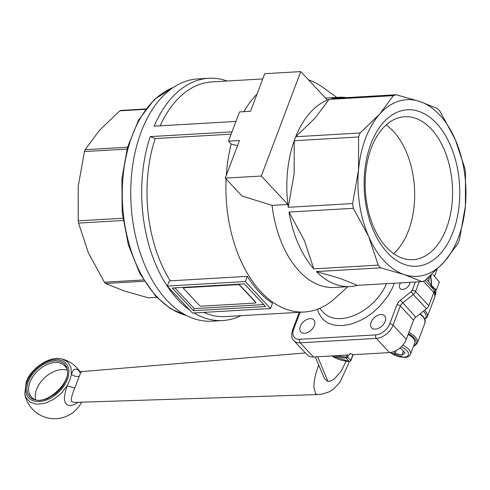 <?xml version="1.0" encoding="UTF-8"?>
<svg xmlns="http://www.w3.org/2000/svg" width="490" height="490" viewBox="0 0 490 490"><rect width="100%" height="100%" fill="white"/><g stroke="black" fill="none" stroke-linecap="round" stroke-linejoin="round"><path stroke-width="0.73" d="M393.409 95.648A94.79 57.704 -93.3 0 1 396.269 94.742L419.722 101.467L437.386 108.523A94.79 57.704 -93.3 0 1 439.922 111.236L455.241 139.478L464.777 168.058A94.79 57.704 -93.3 0 1 465.5 172.799L465.402 205.916L459.528 239.377A94.79 57.704 -93.3 0 1 458.793 241.392A94.79 57.704 -93.3 0 1 458.021 243.371L444.259 261.874A88.476 53.857 86.7 0 0 458.364 237.675A88.476 53.857 86.7 0 0 465.402 205.916A88.476 53.857 86.7 0 0 455.241 139.478A88.476 53.857 86.7 0 0 419.722 101.467A88.476 53.857 86.7 0 0 379.652 114.152A88.476 53.857 86.7 0 0 365.546 138.345A88.476 53.857 86.7 0 0 358.509 170.104L358.607 136.98L294.221 140.722A94.79 57.704 86.7 0 0 287.887 204.477A94.79 57.704 86.7 0 0 288.249 207.301L294.129 173.846L294.221 140.722A94.79 57.704 86.7 0 1 294.962 138.707A94.79 57.704 86.7 0 1 295.733 136.728L315.266 117.894L329.029 99.39A94.79 57.704 86.7 0 0 327.351 100.04A94.79 57.704 86.7 0 0 295.733 136.728L360.113 132.986L379.652 114.152L393.409 95.648L329.029 99.39M358.607 136.98A94.79 57.704 -93.3 0 1 359.341 134.964A94.79 57.704 -93.3 0 1 360.113 132.986M293.112 339.644A15.166 9.708 -43.1 0 0 293.871 340.642L307.132 354.834A15.166 9.708 -43.1 0 0 313.478 357.008L300.217 342.816L376.302 338.4L389.562 352.586L353.523 354.68L350.191 353.376L349.517 354.913L313.478 357.008M446.433 228.389A71.607 43.586 86.7 0 0 445.796 153.603A71.607 43.586 86.7 0 0 404.716 116.706A71.607 43.586 86.7 0 0 371.304 147.992A71.607 43.586 86.7 0 0 371.941 222.779A71.607 43.586 86.7 0 0 413.021 259.675A71.607 43.586 86.7 0 0 446.433 228.389M386.169 124.95A71.607 43.586 -93.3 0 1 408.507 230.594A71.607 43.586 -93.3 0 1 393.648 253.636M314.329 325.544A8.845 5.666 136.9 0 1 307.934 332.33A8.845 5.666 136.9 0 1 300.854 331.993A8.845 5.666 136.9 0 1 300.309 326.358A8.845 5.666 136.9 0 1 306.703 319.572A8.845 5.666 136.9 0 1 313.784 319.909A8.845 5.666 136.9 0 1 314.329 325.544M385.115 321.428A8.845 5.666 136.9 0 1 378.721 328.22A8.845 5.666 136.9 0 1 371.641 327.877A8.845 5.666 136.9 0 1 371.102 322.242A8.845 5.666 136.9 0 1 377.49 315.456A8.845 5.666 136.9 0 1 384.57 315.799A8.845 5.666 136.9 0 1 385.115 321.428M410.087 282.301A6.321 4.043 136.9 0 1 409.726 283.888A6.321 4.043 136.9 0 1 405.157 288.733A6.321 4.043 136.9 0 1 400.097 288.494A6.321 4.043 136.9 0 1 399.711 284.47A6.321 4.043 136.9 0 1 400.557 282.853M426.478 279.196L429.118 282.026A5.053 3.234 136.9 0 1 428.762 280.721A5.053 3.234 136.9 0 1 429.062 279.141L427.929 277.928M389.562 352.586A15.166 9.708 -43.1 0 0 399.442 348.421A15.166 9.708 -43.1 0 0 406.308 339.356L393.047 325.164A2.53 1.182 -159.3 0 0 391.528 324.196A2.53 1.182 -159.3 0 0 389.721 323.865A12.642 8.091 136.9 0 1 375.763 334.891L299.684 339.313A2.53 1.537 86.7 0 0 299.513 341.205A2.53 1.537 86.7 0 0 300.217 342.816A15.166 9.708 -43.1 0 1 293.871 340.642C291.581 338.639 291.152 335.087 292.579 329.972A2.53 1.182 -159.3 0 1 292.591 329.948A2.53 1.182 -159.3 0 1 293.614 329.452L300.113 312.253M375.763 334.891A2.53 1.537 -93.3 0 0 375.597 336.783A2.53 1.537 -93.3 0 0 376.302 338.4A15.166 9.708 -43.1 0 0 386.181 334.235A15.166 9.708 -43.1 0 0 393.047 325.164L400.287 306.011L413.548 320.197A5.053 3.234 136.9 0 1 414.454 318.586A5.053 3.234 136.9 0 1 415.839 317.177L400.391 300.174A7.583 4.857 -43.1 0 0 396.961 304.707L389.721 323.865M396.961 304.707A2.53 1.182 -159.3 0 1 398.762 305.043A2.53 1.182 -159.3 0 1 400.287 306.011A5.053 3.234 136.9 0 1 401.2 304.394A5.053 3.234 136.9 0 1 402.578 302.985L413.266 294.545L426.527 308.737A5.053 3.234 -43.1 0 0 427.905 307.328A5.053 3.234 -43.1 0 0 428.811 305.711L415.551 291.526A2.53 1.182 -159.3 0 0 414.032 290.552A2.53 1.182 -159.3 0 0 412.225 290.221L411.079 291.734L400.391 300.174M423.287 281.193L433.822 292.463A5.053 3.234 -43.1 0 0 434.122 290.882A5.053 3.234 -43.1 0 0 433.76 289.578L425.142 280.354M396.269 94.742L331.889 98.484A94.79 57.704 86.7 0 1 339.184 97.29L325.525 98.08M346.571 97.633A94.79 57.704 86.7 0 0 339.184 97.29M194.003 312.945A121.336 73.855 86.7 0 0 222.779 320.546L211.839 321.177A121.336 73.855 -93.3 0 1 142.229 258.659A121.336 73.855 -93.3 0 1 141.157 131.939A121.336 73.855 -93.3 0 1 197.764 78.921L208.703 78.284A121.336 73.855 86.7 0 0 154.154 126.175L235.947 121.422M231.133 134.162L155.208 138.572L150.21 136.618A121.336 73.855 86.7 0 0 189.82 310.213M222.779 320.546A121.336 73.855 86.7 0 0 240.847 315.695M150.21 136.618L231.997 131.865M370.85 144.023A78.363 47.702 -93.3 0 1 436.425 123.26A78.363 47.702 -93.3 0 1 453.06 232.003A78.363 47.702 -93.3 0 1 387.492 252.76A78.363 47.702 -93.3 0 1 370.85 144.023M143.484 279.949L104.419 282.222A95.299 58.01 86.7 0 0 105.013 282.865A95.299 58.01 86.7 0 0 105.613 283.496L123.89 290.846L148.403 297.834L156.751 297.35M127.516 147.227L85.144 149.689A95.299 58.01 86.7 0 0 84.782 150.62A95.299 58.01 86.7 0 0 84.433 151.563L127.002 149.095M255.676 302.085L255.596 302.293A1.262 0.594 20.7 0 1 255.78 302.796A1.262 0.594 20.7 0 1 255.774 302.814A1.262 0.594 20.7 0 1 255.259 303.059L201.2 306.201A1.262 0.594 20.7 0 1 200.3 306.036A1.262 0.594 20.7 0 1 199.54 305.552L183.628 288.524A1.262 0.594 20.7 0 1 183.444 288.016A1.262 0.594 20.7 0 1 183.45 288.004A1.262 0.594 20.7 0 1 183.964 287.753L238.103 284.402A1.262 0.594 20.7 0 1 239.004 284.574A1.262 0.594 20.7 0 1 239.769 285.058L255.676 302.085A1.262 0.594 20.7 0 1 255.86 302.587A1.262 0.594 20.7 0 1 255.854 302.6M183.517 287.82A1.262 0.594 20.7 0 1 183.523 287.808A1.262 0.594 20.7 0 1 183.53 287.795A1.262 0.594 20.7 0 1 184.044 287.544M238.103 284.402L238.024 284.61A1.262 0.594 20.7 0 1 238.924 284.782A1.262 0.594 20.7 0 1 239.69 285.266L239.769 285.058M255.596 302.293L239.69 285.266M238.024 284.61L183.964 287.753M105.613 283.496L144.293 281.248M122.861 218.258L78.216 220.855A95.299 58.01 86.7 0 0 78.559 223.085L123.162 220.494M78.559 223.085L88.372 252.834L104.419 282.222M84.433 151.563L78.204 186.39L78.216 220.855M145.806 108.97L121.14 110.403A95.299 58.01 86.7 0 0 119.793 110.832L99.347 130.438L85.144 149.689M119.793 110.832L145.53 109.331M227.213 81.003A121.336 73.855 86.7 0 0 208.703 78.284M262.744 78.939L211.925 81.891A117.545 71.546 86.7 0 0 160.163 125.826M336.82 97.424L323.18 87.606A117.545 71.546 86.7 0 0 308.486 79.846M257.029 94.068A117.545 71.546 86.7 0 0 243.953 111.665M228.487 141.163L239.475 140.526L225.265 178.121L261.305 176.026L300.768 71.589L264.729 73.684L250.525 111.285L239.537 111.922L228.487 141.163L231.176 144.042A117.545 71.546 86.7 0 0 226.294 175.396M226.098 179.009A117.545 71.546 86.7 0 0 304.474 312.001A117.545 71.546 86.7 0 0 335.405 298.018L347.82 286.693M155.208 138.572A117.545 71.546 86.7 0 0 170.22 280.837L247.309 276.354A117.545 71.546 86.7 0 0 272.501 303.316L270.541 308.498L192.454 313.036L167.262 286.074L168.817 281.958L170.22 280.837M203.724 312.381A117.545 71.546 86.7 0 0 225.565 316.583L304.474 312.001M421.865 281.615L404.195 274.559A88.476 53.857 86.7 0 0 444.259 261.874L424.726 280.709A94.79 57.704 -93.3 0 1 421.865 281.615L357.48 285.358L339.809 278.302L316.362 271.576A94.79 57.704 86.7 0 0 350.185 286.552A94.79 57.704 86.7 0 0 357.48 285.358M380.748 267.84A94.79 57.704 -93.3 0 1 378.213 265.127L368.676 236.548A88.476 53.857 86.7 0 0 404.195 274.559L380.748 267.84L316.362 271.576M378.213 265.127L313.827 268.869L304.29 240.29L288.978 212.048A94.79 57.704 86.7 0 0 313.827 268.869M353.357 208.305A94.79 57.704 -93.3 0 1 352.635 203.564L358.509 170.104A88.476 53.857 86.7 0 0 368.676 236.548L353.357 208.305L288.978 212.048M352.635 203.564L288.249 207.301M261.305 176.026L287.887 204.477L272.072 205.396A94.79 57.704 86.7 0 0 334.364 287.471L350.185 286.552M433.822 292.463L428.811 305.711M426.527 308.737L415.839 317.177M413.548 320.197L406.308 339.356M430.33 275.784L429.062 279.141M429.118 282.026L433.76 289.578M272.072 205.396L241.987 196.012L225.265 178.121M237.528 145.671L231.176 144.042M300.768 71.589L327.351 100.04M244.332 283.839L265.549 306.544L193.47 310.733L172.253 288.028L244.332 283.839M174.857 287.881L194.261 308.645L263.736 304.608M193.47 310.733L194.261 308.645M167.262 286.074L245.349 281.536L247.309 276.354M245.349 281.536L270.541 308.498M318.721 364.97L315.627 374.268L314.268 381.024L313.845 386.953L315.585 393.758L317.465 394.579L74.278 402.431L71.632 401.653C70.781 399.589 71.828 395.044 74.768 388.031L80.287 373.637L81.591 371.61L78.97 371.065L80.562 373.025M74.768 388.031L67.197 385.802L69.782 380.02L71.436 374.556L75.203 376.351L79.104 376.553M79.337 371.261L78.81 370.661C75.448 367.763 72.986 369.062 71.436 374.556L70.983 367.267L67.565 361.81L62.304 359.048A30.331 30.331 0 0 1 79.711 371.408M81.579 402.192A30.331 30.331 0 0 1 24.782 394.107L25.909 397.506L30.184 402.235L36.775 404.268L44.823 403.344L53.294 399.583L61.085 393.47L67.191 385.795L65.458 391.4L64.423 397.151L64.478 399.907L65.133 402.37L66.462 404.268L68.367 405.389L70.603 405.677L75.16 404.244L77.824 402.315M315.315 356.904L324.276 378.127L324.772 379.082L327.963 381.336L330.934 380.975L334.29 379.046L341.144 371.187L346.105 361.259M420.451 314.029L420.322 313.637M408.164 334.443A12.642 5.923 20.7 0 1 412.88 337.941A12.642 5.923 20.7 0 1 414.693 342.994L410.43 354.27A12.642 5.923 -159.3 0 0 408.617 349.223A12.642 5.923 -159.3 0 0 402.817 345.162M399.595 348.304L401.224 348.715L405.052 352.812L401.959 355.152L395.038 353.394L393.507 351.759M403.478 351.128L401.959 355.152M396.091 350.62L395.038 353.394M434.691 288.598L436.486 289.688L439.383 282.013L432.86 274.474M436.486 289.688L435.702 290.521M430.759 276.397L431.335 274.872M411.079 291.734L413.266 294.545A5.053 3.234 -43.1 0 0 414.644 293.143A5.053 3.234 -43.1 0 0 415.551 291.526L419.238 281.768M415.336 281.995L412.225 290.221M386.469 283.673A41.711 26.699 136.9 0 1 340.991 318.598A41.711 26.699 136.9 0 1 323.541 312.608L319.596 308.394M317.508 309.227L318.77 313.147L321.881 318.206L326.328 322.065L328.998 323.492L335.117 325.287L342.063 325.611L349.572 324.447L353.443 323.32L361.246 320.037L365.105 317.906L372.535 312.773L379.352 306.648L387.872 296.125L392.098 288.616L394.279 283.22M186.445 315.468A116.277 70.781 -93.3 0 1 156.947 296.799A116.277 70.781 -93.3 0 1 132.257 135.448A116.277 70.781 -93.3 0 1 173.203 87.532M299.684 339.313A12.642 8.091 136.9 0 1 293.614 329.452M408.93 332.428A15.166 7.111 20.7 0 1 417.382 343.012L425.014 322.824A15.166 7.111 -159.3 0 0 419.716 314.115M434.03 291.758L434.55 292.714L434.881 296.713A15.166 7.111 -159.3 0 0 433.92 292.169M424.542 310.305A15.166 7.111 20.7 0 1 427.249 316.908L434.881 296.713M27.183 381.741A25.376 16.244 136.9 0 1 55.205 359.611A25.376 16.244 136.9 0 1 67.375 379.407A25.376 16.244 136.9 0 1 39.359 401.537A25.376 16.244 136.9 0 1 27.183 381.741M29.921 382.329A22.748 14.565 136.9 0 1 46.36 364.879A22.748 14.565 136.9 0 1 64.564 365.748C78.32 377.606 42.22 411.343 31.323 396.814A22.748 14.565 136.9 0 1 29.921 382.329M28.261 381.679L26.901 387.394L26.968 390.904L27.82 394.015L30.478 397.684L33.075 399.332L37.957 400.428L43.635 399.822L47.634 398.486L55.425 393.825L60.521 388.956L63.308 385.275L66.303 379.468L67.4 375.622L67.724 371.959L66.738 367.132L64.08 363.464L59.976 361.265L54.776 360.732L48.933 361.908L42.949 364.689L37.332 368.841L32.579 373.999L30.086 377.784L28.261 381.679M66.824 370.152A22.748 14.565 -43.1 0 0 36.554 389.428A22.748 14.565 -43.1 0 0 35.562 399.368M317.667 356.763L327.963 381.336M413.652 345.744A14.112 6.615 -159.3 0 0 408.421 333.77M424.744 318.941A14.112 6.615 -159.3 0 0 423.378 311.224M337.708 355.599A64.943 41.57 -43.1 0 0 345.983 357.014A0.484 0.312 -43.1 0 0 346.559 356.591L347.141 355.054M348.347 354.981L347.588 356.996A1.262 0.809 136.9 0 1 346.957 357.792A1.262 0.809 136.9 0 1 346.081 358.098L349.241 361.479A0.778 0.515 93.7 0 0 349.958 361.283M352.978 354.472L350.748 360.377A0.778 0.367 20.7 0 1 350.858 360.689L349.505 361.614L332.024 355.93A65.721 42.073 -43.1 0 0 349.241 361.479A1.262 0.809 -43.1 0 0 350.117 361.173A1.262 0.809 -43.1 0 0 350.748 360.377L347.588 356.996A0.778 0.367 -159.3 0 0 346.559 356.591M345.983 357.014A0.778 0.515 93.7 0 0 346.081 358.098A65.721 42.073 136.9 0 1 335.013 355.758M431.482 285.866A65.721 42.073 -43.1 0 0 430.52 275.613M353.18 354.546L350.858 360.689A0.778 0.367 20.7 0 1 350.54 360.848M401.347 346.749L405.634 349.333L408.256 352.377L408.488 355.109L406.89 356.628L403.968 357.302L399.123 356.806L394.046 354.95L390.322 352.518M431.61 285.596A14.149 6.633 20.7 0 1 434.716 289.051M434.067 290.362A14.914 6.989 20.7 0 1 435.212 295.121L435.757 293.669A14.914 6.989 -159.3 0 0 431.604 285.884M186.721 315.609L170.661 308.767L155.887 296.438L139.883 273.641L128.343 244.804L122.181 212.317L121.9 178.862L127.516 147.227L138.597 120.019L154.301 99.482L173.454 87.361M299.255 312.302L292.579 329.972M305.368 352.941L81.591 371.61M24.782 394.101L26.142 382.267C30.055 369.478 49.239 355.127 62.304 359.048M317.483 394.579L322.371 394.046L329.102 391.865L333.286 389.262L340.066 382.12L348.451 363.825L348.972 361.577M424.934 319.413L427.249 316.908M420.132 313.784L423.109 316.46L424.689 318.819L425.014 322.824M413.493 346.161L415.33 345.37L417.382 343.012M430.569 275.57L431.598 286.062M389.973 352.555L404.526 357.559C407.809 357.247 409.775 356.15 410.43 354.27M437.092 269.396L434.673 275.803M435.757 293.669L431.616 285.443"/></g></svg>
